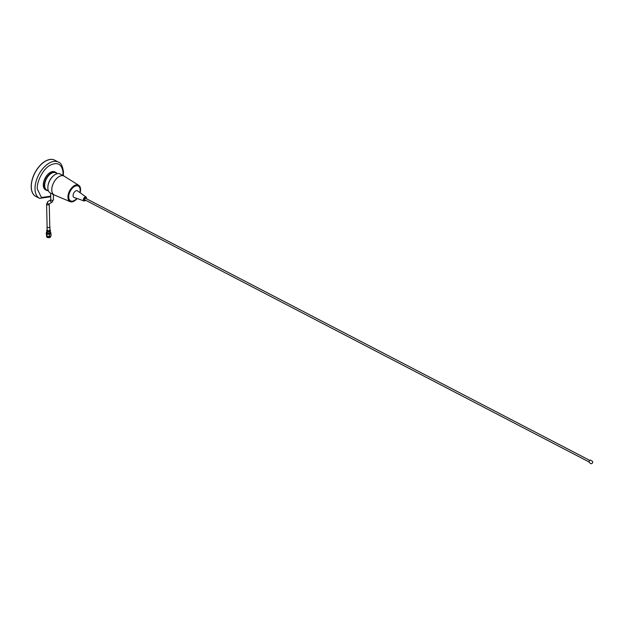 <?xml version="1.0" encoding="UTF-8"?>
<svg xmlns="http://www.w3.org/2000/svg" width="624" height="624" viewBox="0 0 624 624"><rect width="100%" height="100%" fill="white"/><g stroke="black" fill="none" stroke-linecap="round" stroke-linejoin="round"><path stroke-width="0.94" d="M62.946 175.461L63.063 172.817C62.018 164.011 57.595 161.538 49.803 165.407C43.384 168.737 36.559 181.568 37.3 188.893L41.395 197.496L50.7 196.209M63.305 175.648L63.5 172.169C62.611 166.015 60.926 162.669 58.43 162.123L54.709 160.181A20.428 11.653 117.5 0 0 39.445 166.28A20.428 11.653 117.5 0 0 31.301 187.036A20.428 11.653 117.5 0 0 35.864 196.435L35.763 196.388A20.428 11.653 117.5 0 0 35.81 196.412M54.655 160.157A20.428 11.653 117.5 0 0 54.608 160.134L54.709 160.181A20.428 11.653 117.5 0 0 39.445 166.28A20.428 11.653 117.5 0 0 31.301 187.036A20.428 11.653 117.5 0 0 35.864 196.435L39.585 198.37A20.428 11.653 117.5 0 1 35.022 188.971A20.428 11.653 117.5 0 1 43.165 168.215A20.428 11.653 117.5 0 1 58.43 162.123M54.608 160.134A20.428 11.653 117.5 0 0 39.343 166.234A20.428 11.653 117.5 0 0 31.2 186.989A20.428 11.653 117.5 0 0 35.763 196.388M47.783 201.669A1.334 1.076 -122 0 0 49.187 203.931L52.268 202.004A1.334 1.076 -122 0 1 50.77 199.813L47.783 201.669L46.574 204.204A1.334 0.757 178.6 0 0 47.424 204.883A1.334 0.757 178.6 0 0 48.875 204.672A1.334 0.757 178.6 0 0 49.234 204.134L49.273 203.853M57.416 173.651L55.84 172.832A9.734 5.554 117.5 0 0 51.16 173.48A9.734 5.554 117.5 0 0 44.702 185.897A9.734 5.554 117.5 0 0 46.87 190.102L48.446 190.921M56.979 173.425A10.078 5.749 117.5 0 0 55.809 172.419A10.078 5.749 117.5 0 0 48.274 175.43A10.078 5.749 117.5 0 0 44.257 185.671A10.078 5.749 117.5 0 0 46.511 190.312A10.078 5.749 117.5 0 0 48.001 190.694M55.809 172.419L54.826 171.912A10.078 5.749 117.5 0 0 47.299 174.923A10.078 5.749 117.5 0 0 43.282 185.164A10.078 5.749 117.5 0 0 45.529 189.797L46.511 190.312M51.067 173.542A9.461 5.398 117.5 0 0 50.973 173.597A9.461 5.398 117.5 0 0 44.694 185.671A9.461 5.398 117.5 0 0 44.702 185.78M47.931 186.342A9.734 5.554 -62.5 0 1 53.375 175.859M49.78 226.481A1.443 0.827 178.6 0 1 49.873 226.66A1.443 0.827 178.6 0 1 49.904 226.801A1.443 0.827 178.6 0 1 48.602 227.651A1.443 0.827 178.6 0 1 47.042 227.011A1.443 0.827 178.6 0 1 47.011 226.871A1.443 0.827 178.6 0 1 47.12 226.551M50.427 231.629A1.88 1.069 178.6 0 1 50.458 231.816A1.88 1.069 178.6 0 1 48.766 232.924A1.88 1.069 178.6 0 1 46.738 232.089A1.88 1.069 178.6 0 1 46.699 231.902A1.88 1.069 178.6 0 1 46.722 231.722M46.901 234.14L46.558 233.228A2.137 1.217 -1.4 0 0 47.143 233.758A2.137 1.217 -1.4 0 0 48.118 234.039L47.003 234.187A2.426 1.381 178.6 0 1 46.948 234.164A2.426 1.381 178.6 0 1 46.901 234.14L46.956 236.317A2.426 1.381 -1.4 0 0 47.003 236.348A2.426 1.381 -1.4 0 0 47.057 236.371L47.003 234.187M51.035 235.544L50.989 233.368A2.426 1.381 178.6 0 1 50.95 233.446L51.004 235.63A2.426 1.381 -1.4 0 0 51.035 235.544M46.628 235.981L46.238 232.892A2.426 1.381 178.6 0 1 46.27 232.814L47.05 232.034M49.429 236.613L49.382 234.429A2.426 1.381 178.6 0 1 49.241 234.452L49.296 236.636A2.426 1.381 -1.4 0 0 49.429 236.613L50.443 236.246A2.137 1.217 178.6 0 1 50.419 236.262A2.137 1.217 178.6 0 1 50.224 236.402L51.004 235.63M50.95 233.446L49.382 234.429M49.241 234.452L48.118 234.039A2.137 1.217 -1.4 0 0 50.162 233.649A2.137 1.217 -1.4 0 0 50.645 232.456L50.989 233.368M47.057 236.371L49.296 236.636M46.8 232.229A2.137 1.217 -1.4 0 0 46.558 233.228L46.238 232.892M50.224 236.402A2.137 1.217 178.6 0 1 48.181 236.785A2.137 1.217 178.6 0 1 46.956 236.348A2.137 1.217 178.6 0 1 46.886 236.285M588.962 461.893L84.786 199.797A0.85 0.484 -62.5 0 1 85.566 198.292L589.742 460.387M84.833 200.803A2.223 1.264 -62.5 0 1 84.068 200.944L85.675 200.265A1.934 1.108 -62.5 0 1 83.85 199.875A1.934 1.108 -62.5 0 1 85.137 197.457A1.934 1.108 -62.5 0 1 86.502 198.221A1.934 1.108 -62.5 0 1 86.447 198.752L86.096 197.051A2.223 1.264 -62.5 0 1 86.416 197.753M84.068 200.944A2.223 1.264 -62.5 0 1 83.983 200.92A2.223 1.264 -62.5 0 1 83.398 199.859A2.223 1.264 -62.5 0 1 84.334 197.543A2.223 1.264 -62.5 0 1 86.026 196.997A2.223 1.264 -62.5 0 1 86.096 197.051M83.983 200.92L74.069 197.457A3.728 2.129 -62.5 0 1 73.07 195.679A3.728 2.129 -62.5 0 1 74.654 191.779A3.728 2.129 -62.5 0 1 77.493 190.866L86.026 196.997M76.807 198.416A8.346 4.766 -62.5 0 1 70.598 200.881A8.346 4.766 -62.5 0 1 68.734 197.036A8.346 4.766 -62.5 0 1 72.064 188.557A8.346 4.766 -62.5 0 1 78.296 186.069A8.346 4.766 -62.5 0 1 80.161 189.907A8.346 4.766 -62.5 0 1 79.849 192.566M70.504 200.827A8.346 4.766 -62.5 0 1 70.403 200.78A8.346 4.766 -62.5 0 1 68.539 196.934A8.346 4.766 -62.5 0 1 71.869 188.456A8.346 4.766 -62.5 0 1 78.101 185.96A8.346 4.766 -62.5 0 1 78.203 186.014M77.126 198.526A9.235 5.273 -62.5 0 1 70.216 201.669A9.235 5.273 -62.5 0 1 67.93 197.317A9.235 5.273 -62.5 0 1 71.744 187.777A9.235 5.273 -62.5 0 1 78.725 185.297A9.235 5.273 -62.5 0 1 80.574 189.423A9.235 5.273 -62.5 0 1 80.129 192.761M70.216 201.669L54.421 195.031A10.631 6.068 -62.5 0 1 51.792 190.024A10.631 6.068 -62.5 0 1 56.191 179.041A10.631 6.068 -62.5 0 1 64.225 176.186L78.725 185.297M54.92 195.242A10.678 6.092 -62.5 0 1 54.148 194.953A10.678 6.092 -62.5 0 1 51.761 190.039A10.678 6.092 -62.5 0 1 56.02 179.189A10.678 6.092 -62.5 0 1 63.999 176.007A10.678 6.092 -62.5 0 1 64.678 176.467M54.148 194.953L50.232 192.917A10.678 6.092 -62.5 0 1 47.845 188.003A10.678 6.092 -62.5 0 1 52.104 177.154A10.678 6.092 -62.5 0 1 60.076 173.971L63.999 176.007M52.268 202.004L53.446 199.54A1.334 0.757 178.6 0 1 53.087 200.078A1.334 0.757 178.6 0 1 51.207 200.14A1.334 0.757 178.6 0 1 50.786 199.602L50.63 193.12M49.951 229.718A1.443 0.827 178.6 0 1 49.975 229.858A1.443 0.827 178.6 0 1 48.68 230.716A1.443 0.827 178.6 0 1 47.112 230.069A1.443 0.827 178.6 0 1 47.089 229.928A1.443 0.827 178.6 0 1 47.104 229.788M50.396 230.396A1.88 1.069 178.6 0 1 50.427 230.584A1.88 1.069 178.6 0 1 48.734 231.691A1.88 1.069 178.6 0 1 46.706 230.857A1.88 1.069 178.6 0 1 46.675 230.669A1.88 1.069 178.6 0 1 46.839 230.217M49.975 229.741A1.724 0.983 178.6 0 1 50.232 230.1A1.724 0.983 178.6 0 1 48.859 231.27A1.724 0.983 178.6 0 1 46.855 230.521A1.724 0.983 178.6 0 1 47.089 229.811M49.975 229.78A1.599 0.913 178.6 0 1 50.115 230.014A1.599 0.913 178.6 0 1 48.836 231.106A1.599 0.913 178.6 0 1 46.964 230.404A1.599 0.913 178.6 0 1 47.089 229.85M47.268 237.362A2.083 1.186 -1.4 0 0 49.53 237.541A2.083 1.186 -1.4 0 0 50.77 236.418C50.294 237.604 49.132 237.931 47.284 237.393L46.613 236.519A2.083 1.186 -1.4 0 0 47.268 237.362A2.012 1.147 178.6 0 1 47.245 237.346M50.185 237.276A2.012 1.147 178.6 0 1 47.315 237.385M50.302 232.409A1.841 1.053 178.6 0 1 49.655 233.688A1.841 1.053 178.6 0 1 47.346 233.633A1.841 1.053 178.6 0 1 46.886 232.487M46.886 232.346L46.894 232.775A1.708 0.975 -1.4 0 0 47.432 233.462A1.708 0.975 -1.4 0 0 49.288 233.61A1.708 0.975 -1.4 0 0 50.31 232.69L50.294 232.261M50.716 196.755L39.585 198.37M47.135 227.183L46.574 204.204M53.446 199.54L53.329 194.524M49.795 227.12L49.234 204.134M47.011 226.871L47.089 229.928M47.276 229.663L46.699 231.902M49.78 229.609L50.458 231.816M49.904 226.801L49.975 229.858M50.77 236.418L50.762 235.934M46.613 236.519L46.597 235.919M592.8 461.861C592.246 464.256 590.967 464.303 588.962 462.002C589.516 459.615 590.795 459.568 592.8 461.861"/></g></svg>
